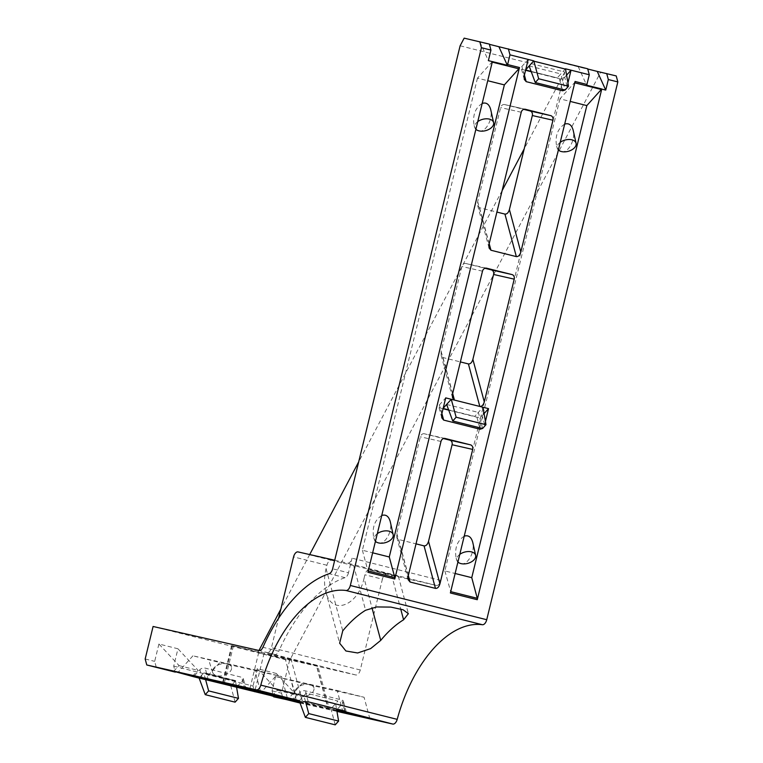 <?xml version="1.0" encoding="UTF-8"?>
<svg xmlns="http://www.w3.org/2000/svg" width="763" height="763" viewBox="0 0 763 763"><rect width="100%" height="100%" fill="white"/><g stroke="black" fill="none" stroke-linecap="round" stroke-linejoin="round"><path stroke-width="0.57" stroke-dasharray="3.81 2.86" d="M565.488 68.804L557.248 77.921L560.853 73.954L565.097 90.034M485.421 421.424L484.629 424.686L482.54 428.463M567.93 82.948L567.128 86.257L565.049 90.024M616.227 75.928L600.567 72.38L289.492 660.701L281.576 693.205L283.178 699.204M464.162 38.15L600.567 72.38M489.341 44.092L479.87 41.946L489.398 44.33M587.672 68.765L578.201 66.619L587.739 69.013M300.059 703.028L336.941 711.393M479.87 41.946L488.377 60.639M578.201 66.619L586.652 85.189M525.573 70.291L522.941 69.624A3.891 2.337 -15 0 1 521.291 68.288A3.891 2.337 -15 0 1 521.882 66.486L528.215 59.457M566.594 75.136L564.706 77.235A3.891 2.337 -15 0 1 559.422 78.78L531.248 71.712M557.248 77.921L531.124 71.369L557.257 77.95M486.47 268.166L465.955 263.512A3.891 3.271 102.8 0 0 465.897 263.502A3.891 3.271 102.8 0 0 461.863 266.497L441.157 351.409L441.119 355.262L443.026 357.561L460.375 361.91M482.597 428.482L478.344 412.401L474.748 416.398L448.615 409.836L474.748 416.398L482.989 407.242M335.215 724.85L330.961 708.779L299.239 700.815L302.415 701.607L291.008 659.089L317.77 665.832L329.187 708.35L328.042 708.112L316.635 665.594L263.979 653.653L254.928 690.763M305.515 701.664L303.884 695.656L306.201 693.081L337.923 701.044L330.961 708.77L329.187 708.35M299.344 700.701L306.201 693.081L337.923 701.044L335.606 703.61L336.521 708.922M575.064 81.469A1.946 1.059 -75.9 0 1 574.434 82.747L559.947 98.837L570.209 101.412M559.947 98.837L444.867 570.924L455.12 573.499M561.406 151.551C567.968 153.659 575.674 139.848 573.213 130.397M564.677 124.102C557.61 128.756 554.92 136.11 556.589 146.172C557.562 149.119 559.145 150.902 561.32 151.532M460.957 563.599C467.519 565.707 475.225 551.907 472.774 542.445M464.228 536.151C457.171 540.805 454.471 548.158 456.14 558.22C457.123 561.167 458.697 562.96 460.881 563.58M492.316 61.517A1.946 1.059 -75.9 0 1 491.963 62.051L477.466 78.141L487.729 80.716M477.466 78.141L362.387 550.228L372.649 552.803M478.926 130.854C485.487 132.962 493.194 119.152 490.743 109.7M482.197 103.406C475.139 108.06 472.44 115.413 474.109 125.475C475.091 128.422 476.665 130.206 478.849 130.835M378.477 542.903C385.038 545.02 392.745 531.21 390.294 521.749M381.748 515.454C374.69 520.108 371.991 527.462 373.67 537.524C374.643 540.471 376.216 542.264 378.4 542.884M199.153 678.212L236.578 687.253M173.583 671.287L179.076 665.622L158.914 644.001L177.951 648.779L173.716 666.137L175.204 671.688M173.716 666.137L253.02 686.042L254.632 692.041M205.543 679.461L203.75 672.956L235.471 680.92L236.578 687.225L242.72 680.424A3.891 2.337 -15 0 0 243.311 678.622A3.891 2.337 -15 0 0 241.661 677.286L205.18 668.13A3.891 2.337 -15 0 0 199.896 669.685L193.564 676.714M235.09 702.16L230.865 686.166M235.471 680.92L230.836 686.071M203.759 672.909L235.481 680.873L204.026 672.661L199.219 678.002M235.557 681.302L203.874 673.347M299.554 701.655L328.042 708.112M299.668 701.97L336.769 710.382M299.926 702.675L336.884 711.059M336.741 710.219L327.813 707.988A3.891 2.337 -15 0 1 327.813 707.988L316.378 665.46M367.9 572.269A1.946 1.059 -75.9 0 0 367.928 570.867L368.224 570.943M362.387 550.228L367.928 570.867M271.924 695.961L277.417 690.296L257.255 668.674L276.292 673.452L272.057 690.82L273.545 696.371M272.057 690.82L281.576 693.205M364.065 578.249C358.019 606.423 331.314 615.855 325.83 591.754C324.037 584.735 324.113 577.057 326.078 568.712L326.917 565.259A5.846 3.176 104.1 0 1 331.4 560.28L398.343 576.265L369.387 569.818A5.846 3.176 -75.9 0 0 364.905 574.787L364.065 578.249L371.982 607.749M258.962 650.486L257.77 652.746L355.777 674.969A5.846 3.176 -75.9 0 0 360.26 669.99L382.397 579.174L364.905 574.787M355.777 674.969L266.955 652.68A5.846 3.176 -75.9 0 0 271.437 647.701L278.619 618.24M460.118 45.79L564.801 72.056L440.871 580.462A5.846 3.176 -75.9 0 1 436.388 585.431L386.87 574.205A5.846 3.176 -75.9 0 0 382.397 579.174M334.719 560.233L347.566 563.142A5.846 3.176 -75.9 0 0 352.048 558.173L348.491 572.775L332.63 568.797M444.953 438.439L424.447 433.794L443.437 438.553M424.447 433.794A3.891 3.271 102.8 0 0 424.381 433.775A3.891 3.271 102.8 0 0 420.356 436.779L396.808 533.356L396.77 537.209L398.677 539.508L416.026 543.857M465.955 263.512L484.944 268.28M525.211 109.243L504.696 104.588L523.685 109.347M504.696 104.588A3.891 3.271 102.8 0 0 504.639 104.569A3.891 3.271 102.8 0 0 500.604 107.573L477.686 201.575L477.648 205.428L479.555 207.727L496.904 212.076M564.801 72.056L524.21 148.842M502.149 190.559L358.686 461.882M309.692 554.558L280.841 609.112M153.086 626.48L289.492 660.701M257.255 668.674L253.02 686.042M158.914 644.001L154.679 661.368L156.291 667.367M145.17 658.974L154.679 661.368M291.008 659.089L232.257 645.689L263.979 653.653M316.635 665.594L317.77 665.832M266.955 652.68L274.918 654.482A5.846 3.176 -75.9 0 0 278.8 651.259L262.939 647.282M348.491 572.775A5.846 3.176 -75.9 0 1 345.057 577.677A136.319 74.03 -75.9 0 0 278.8 651.259M444.867 570.924L450.704 591.64M450.38 592.965A1.946 1.059 -75.9 0 0 450.399 591.563M260.069 692.985A1.946 1.059 -75.9 0 0 260.936 692.594L285.124 698.67M343.312 711.86L343.321 711.86A1.946 1.059 -75.9 0 0 343.321 711.869A1.946 1.059 -75.9 0 1 342.73 711.145L337.189 690.505L275.424 676.504L302.31 683.247L287.87 699.29M275.424 676.504L260.936 692.594M309.749 684.611L309.826 684.63A9.738 5.856 -15 0 1 313.946 688.112A9.738 5.856 -15 0 1 306.02 696.133A9.738 5.856 -15 0 1 295.147 693.147A9.738 5.856 -15 0 1 299.23 686.385A9.738 5.856 -15 0 1 309.749 684.611L309.826 684.63M337.189 690.505L364.085 697.258L302.31 683.247M342.73 711.145L369.616 717.888L364.085 697.258M369.616 717.888A1.946 1.059 -75.9 0 0 370.189 718.603M293.688 699.423L300.021 692.384A3.891 2.337 -15 0 1 305.305 690.839L341.786 699.995A3.891 2.337 -15 0 1 343.436 701.331A3.891 2.337 -15 0 1 342.845 703.133L337.427 709.151M235.748 680.625L204.026 672.661M484.076 413.594L482.206 415.673A3.891 2.337 -15 0 1 476.923 417.218L448.73 410.141M443.074 408.73L440.442 408.062A3.891 2.337 -15 0 1 438.792 406.727A3.891 2.337 -15 0 1 439.383 404.924L445.716 397.885M192.619 676.066L198.113 670.4L177.951 648.779M179.076 665.622L198.113 670.4M290.961 700.739L296.445 695.074L276.292 673.452M277.417 690.296L296.445 695.074M260.421 691.068L254.718 669.809L192.944 655.808L219.83 662.551L205.39 678.593M192.944 655.808L178.017 672.384M287.308 697.821L281.604 676.562L219.83 662.551M254.718 669.809L281.604 676.562M227.269 663.915L227.345 663.934A9.738 5.856 -15 0 1 231.475 667.415A9.738 5.856 -15 0 1 223.549 675.436A9.738 5.856 -15 0 1 212.667 672.461A9.738 5.856 -15 0 1 216.749 665.689A9.738 5.856 -15 0 1 227.269 663.915L227.345 663.934M560.233 142.328A9.738 5.856 165 0 0 557.276 148.356A9.738 5.856 165 0 0 558.354 150.015M477.752 121.632A9.738 5.856 165 0 0 474.805 127.659A9.738 5.856 165 0 0 475.883 129.319M377.304 533.68A9.738 5.856 165 0 0 374.356 539.708A9.738 5.856 165 0 0 375.434 541.368M459.784 554.377A9.738 5.856 165 0 0 456.837 560.404A9.738 5.856 165 0 0 457.905 562.064M303.884 695.656L335.606 703.61M446.622 404.438L478.344 412.401M529.131 65.999L525.526 69.967M529.121 65.971L560.843 73.935M443.026 357.561L452.678 393.508M360.26 669.99L271.437 647.701M326.917 565.259L293.574 556.895M386.87 574.205L369.387 569.818M331.4 560.28L298.047 551.916M436.388 585.431L347.566 563.142M440.871 580.462L352.048 558.173M274.918 654.482L259.058 650.505M345.057 577.677L329.196 573.7M479.555 207.727L489.197 243.664M477.686 201.575L489.093 244.093M521.234 112.256L500.604 107.573M441.157 351.409L452.573 393.927M482.493 271.18L461.863 266.497M398.677 539.508L408.319 575.455M440.985 441.462L420.356 436.779M396.808 533.356L408.215 575.874M233.364 646.023L224.16 683.791M258.743 652.384L249.673 689.571M232.257 645.689L223.025 683.534M296.321 700.148L284.914 657.63M326.078 568.712L342.749 630.848M391.533 574.835L400.699 608.988M353.546 565.307L365.601 610.257M344.971 711.059L342.845 703.133M302.444 701.407L300.021 692.384M344.733 710.992L341.786 699.995M308.262 701.836L305.305 690.839M245.123 689.37L242.72 680.424M244.894 689.313L241.661 677.286M202.319 678.698L199.896 669.685M208.413 680.157L205.18 668.13M484.629 424.686L482.206 415.673M479.755 427.766L476.923 417.218M441.901 413.517L440.442 408.062M441.796 413.947L439.383 404.924M567.128 86.257L564.706 77.235M562.255 89.319L559.422 78.78M524.41 75.079L522.941 69.624M524.305 75.508L521.882 66.486M441.119 355.262L452.526 397.781M445.02 438.458L424.381 433.775M396.77 537.209L408.176 579.727M489.054 247.946L477.648 205.428M504.639 104.569L525.268 109.252M486.527 268.175L465.897 263.502M231.637 645.565L222.414 683.41M325.83 591.754L339.63 643.199M398.343 576.265L408.377 613.652M346.297 711.993L343.436 701.331M246.287 689.685L243.311 678.622M441.758 417.79L438.792 406.727M524.257 79.352L521.291 68.288M557.276 148.356L556.589 146.172M474.805 127.659L474.109 125.475M374.356 539.708L373.67 537.524M456.837 560.404L456.14 558.22M313.946 688.112L313.393 685.584M295.147 693.147L291.065 680.224M231.475 667.415L230.912 664.888M212.667 672.461L208.585 659.537"/><path stroke-width="1.14" d="M587.739 69.013L597.238 71.398L605.746 90.091L601.74 89.09L477.266 599.708L450.38 592.965L575.064 81.469L586.919 84.445L589.284 74.764L565.488 68.794L568.502 86.248L565.097 90.034L535.264 82.547L538.668 78.77L533.776 60.83L529.131 65.999L535.264 82.547M408.319 575.455L410.084 582.026L435.463 588.387C437.466 588.55 438.954 587.033 439.936 583.838L472.707 449.417L452.077 444.743L428.529 541.32L439.936 583.838M410.084 582.026L408.176 579.727L408.215 575.874L440.985 441.462A3.891 3.271 -77.2 0 1 445.02 438.458A3.891 3.271 -77.2 0 1 445.077 438.467L470.456 444.839A3.891 3.271 -77.2 0 1 472.707 449.417M489.197 243.664L490.962 250.245L516.341 256.606C518.344 256.769 519.832 255.252 520.814 252.057L552.956 120.211L532.326 115.537L509.407 209.539L520.814 252.057M490.962 250.245L489.054 247.946L489.093 244.093L521.234 112.256A3.891 3.271 -77.2 0 1 525.268 109.252A3.891 3.271 -77.2 0 1 525.325 109.262L550.705 115.633A3.891 3.271 -77.2 0 1 552.956 120.211M482.54 428.463L480.146 429.245L443.665 420.089L441.758 417.79L441.796 413.947L445.716 397.885L454.433 400.079L452.526 397.781L452.573 393.927L482.493 271.18A3.891 3.271 -77.2 0 1 486.527 268.175A3.891 3.271 -77.2 0 1 486.584 268.195L511.963 274.556A3.891 3.271 -77.2 0 1 514.214 279.144L493.585 274.461L472.879 359.373L484.295 401.891L514.214 279.144M484.295 401.891C483.313 405.086 481.815 406.603 479.813 406.45L488.539 408.634L485.421 421.424M490.943 50.091L489.341 44.092L464.162 38.15L460.118 45.79L332.63 568.797A5.846 3.176 -75.9 0 1 329.196 573.7A136.319 74.03 -75.9 0 0 262.939 647.282A5.846 3.176 -75.9 0 1 259.058 650.505L153.086 626.48L145.17 658.974L146.773 664.974L256.387 689.828A5.846 3.176 -75.9 0 0 260.793 685.126A116.853 63.453 -75.9 0 1 346.001 590.495A5.846 3.176 -75.9 0 0 350.331 585.488L481.424 47.697L490.943 50.091L488.377 60.639L507.347 65.284L498.897 46.715L489.398 44.33M346.001 590.495L482.407 624.725A5.846 3.176 -75.9 0 0 486.737 619.718L617.83 81.927L616.227 75.928L597.238 71.398M605.746 90.091L608.321 79.543L617.83 81.927M565.497 68.804L571.039 70.196L567.93 82.948M565.049 90.024L562.646 90.807L526.174 81.651L524.257 79.352L524.305 75.508L528.215 59.457L533.766 60.849L509.98 54.86L507.614 64.55A1.946 1.059 104.1 0 1 507.347 65.284M394.786 579.012L519.479 67.525A1.946 1.059 -75.9 0 1 518.85 68.794L504.353 84.893L389.273 556.971L394.814 577.61A1.946 1.059 -75.9 0 1 394.786 579.012L367.9 572.269L492.373 61.65M589.284 74.764L587.672 68.765L498.897 46.715M481.424 47.697L479.822 41.698M482.407 624.725A116.853 63.453 -75.9 0 0 397.199 719.356A5.846 3.176 -75.9 0 1 392.792 724.058L336.941 711.393M273.545 696.371L300.059 703.028M508.368 48.861L509.98 54.86M586.919 84.445A1.946 1.059 104.1 0 1 586.652 85.189L601.683 88.956A1.946 1.059 -75.9 0 1 601.32 89.49L586.833 105.59L471.753 577.667L477.285 598.306A1.946 1.059 -75.9 0 1 477.266 599.708M606.709 73.544L608.321 79.543M565.564 69.137L533.881 61.193M538.668 78.77L568.502 86.248M529.131 65.999L525.688 69.814M531.248 71.712L525.573 70.291M571.039 70.196L566.594 75.136M525.64 70.015L531.134 71.398L525.65 69.996M451.267 399.287L482.989 407.242L485.983 424.705L482.597 428.482L452.745 420.985L456.14 417.218L451.267 399.287L446.622 404.438L452.745 420.985M460.375 361.91L468.406 363.932C470.409 364.085 471.896 362.568 472.879 359.373M224.16 683.791L299.239 700.815L305.372 717.363L308.757 713.596L305.515 701.664M336.521 708.922L338.61 721.083L335.215 724.85L305.372 717.363M256.387 689.828L299.344 700.701M570.209 101.412L586.833 105.59M455.12 573.499L471.753 577.667M558.354 150.015A9.738 5.856 165 0 0 561.32 151.532L561.406 151.551A9.738 5.856 165 0 0 571.716 149.901A9.738 5.856 165 0 0 576.084 143.31L573.213 130.397C571.725 124.932 568.874 122.833 564.677 124.102M457.905 562.064A9.738 5.856 165 0 0 460.881 563.58L460.957 563.599A9.738 5.856 165 0 0 471.267 561.95A9.738 5.856 165 0 0 475.635 555.359L472.774 542.445C471.276 536.98 468.434 534.882 464.228 536.151M487.729 80.716L504.353 84.893M372.649 552.803L389.273 556.971M475.883 129.319A9.738 5.856 165 0 0 478.849 130.835L478.926 130.854A9.738 5.856 165 0 0 489.236 129.205A9.738 5.856 165 0 0 493.604 122.614L490.743 109.7C489.245 104.235 486.403 102.137 482.197 103.406M375.434 541.368A9.738 5.856 165 0 0 378.4 542.884L378.477 542.903A9.738 5.856 165 0 0 388.787 541.253A9.738 5.856 165 0 0 393.155 534.663L390.294 521.749C388.796 516.284 385.954 514.186 381.748 515.454M236.578 687.253L238.485 698.374L208.652 690.887L205.247 694.664L199.114 678.107L193.564 676.714L299.926 702.675M175.204 671.688L193.564 676.714M238.485 698.374L235.09 702.16L205.247 694.664M208.652 690.887L205.543 679.461M254.928 690.763L254.747 691.488L299.554 701.655M254.747 691.488L224.141 683.858M146.773 664.974L175.328 672.136M271.924 695.961L299.668 701.97M336.769 710.382L370.208 718.612A1.946 1.059 -75.9 0 0 370.198 718.612A1.946 1.059 -75.9 0 0 370.208 718.612L336.884 711.059M287.87 699.29L287.823 699.347A1.946 1.059 -75.9 0 1 286.955 699.728L273.659 696.819M303.283 701.598L308.262 701.836L344.733 710.992L345.897 712.289L336.741 710.219M178.017 672.384L260.421 691.068L287.308 697.821L204.904 679.137L178.017 672.384M380.737 640.386L370.618 648.626L357.637 652.975L345.925 650.992L339.63 643.199L342.749 630.848A116.853 63.453 104.1 0 1 365.601 610.257L376.722 606.938L390.828 607.1L403.083 609.761L408.377 613.652L403.589 619.785A116.853 63.453 -75.9 0 0 380.737 640.386L371.982 607.749M278.619 618.24L293.574 556.895A5.846 3.176 -75.9 0 1 298.047 551.916L334.719 560.233M443.437 438.553L449.827 440.156A3.891 3.271 102.8 0 1 452.077 444.743M416.026 543.857L424.056 545.869C426.059 546.031 427.547 544.515 428.529 541.32M484.944 268.28L491.334 269.883A3.891 3.271 102.8 0 1 493.585 274.461M523.685 109.347L530.075 110.959A3.891 3.271 102.8 0 1 532.326 115.537M496.904 212.076L504.934 214.088C506.937 214.25 508.425 212.734 509.407 209.539M524.21 148.842L502.149 190.559M358.686 461.882L309.692 554.558M280.841 609.112L258.962 650.486M346.297 711.993L392.792 724.058M337.427 709.151L336.693 709.962M488.539 408.634L484.076 413.594M448.73 410.141L443.074 408.73M443.141 408.463L448.615 409.836L443.141 408.463M443.189 408.253L446.622 404.438L443.189 408.253M205.39 678.593L204.904 679.137M576.084 143.31A9.738 5.856 165 0 0 569.904 139.515A9.738 5.856 165 0 0 560.233 142.328M493.604 122.614A9.738 5.856 165 0 0 487.423 118.818A9.738 5.856 165 0 0 477.752 121.632M393.155 534.663A9.738 5.856 165 0 0 386.975 530.867A9.738 5.856 165 0 0 377.304 533.68M475.635 555.359A9.738 5.856 165 0 0 469.455 551.563A9.738 5.856 165 0 0 459.784 554.377M308.757 713.596L338.61 721.083M456.14 417.218L485.983 424.705M350.331 585.488L486.737 619.718M507.614 64.55L519.479 67.525M468.406 363.932L479.813 406.45M452.678 393.508L454.433 400.079M574.739 82.814L601.32 89.49M492.259 62.127L518.85 68.794M260.793 685.126L397.199 719.356M504.934 214.088L516.341 256.606M550.705 115.633L530.075 110.959M511.963 274.556L491.334 269.883M470.456 444.839L449.827 440.156M424.056 545.869L435.463 588.387M249.673 689.571L249.511 690.229M400.699 608.988L403.589 619.785M368.224 570.943L394.814 577.61M450.704 591.64L477.285 598.306M285.124 698.67L287.823 699.347M345.267 712.156L344.971 711.059M480.146 429.245L479.755 427.766M443.665 420.089L441.901 413.517M562.646 90.807L562.255 89.319M526.174 81.651L524.41 75.079M343.321 711.86L370.198 718.612"/></g></svg>
